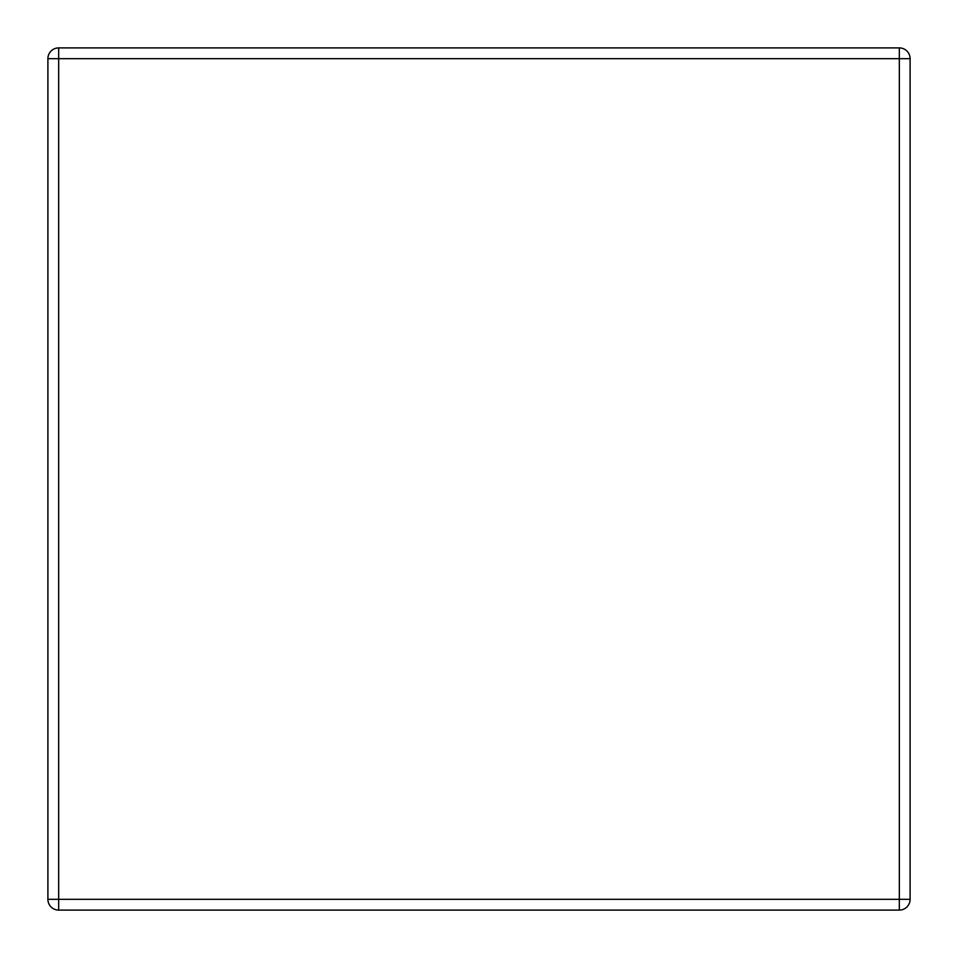 <?xml version="1.0" encoding="UTF-8"?>
<svg xmlns="http://www.w3.org/2000/svg" width="958" height="958" viewBox="0 0 958 958"><rect width="100%" height="100%" fill="white"/><g stroke="black" fill="none" stroke-linecap="round" stroke-linejoin="round"><path stroke-width="1.44" d="M47.9 899.322A10.777 10.777 0 0 0 58.678 910.1L899.322 910.1A10.777 10.777 0 0 0 910.1 899.322L910.1 58.678A10.777 10.777 0 0 0 899.322 47.9L58.678 47.9A10.777 10.777 0 0 0 47.9 58.678L47.9 899.322L899.322 899.322L899.322 58.678L58.678 58.678L58.678 47.9M58.678 910.1L58.678 58.678L47.9 58.678M899.322 47.9L899.322 58.678L910.1 58.678M899.322 910.1A10.777 10.777 0 0 0 910.1 899.322L899.322 899.322L899.322 910.1"/></g></svg>

